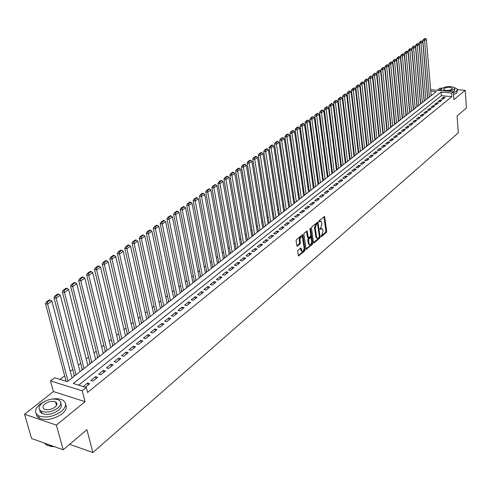<?xml version="1.0" encoding="UTF-8"?>
<svg xmlns="http://www.w3.org/2000/svg" width="491" height="491" viewBox="0 0 491 491"><rect width="100%" height="100%" fill="white"/><g stroke="black" fill="none" stroke-linecap="round" stroke-linejoin="round"><path stroke-width="0.74" d="M320.924 236.441L321.335 236.717L326.319 232.458L326.675 231.267L324.539 216.482L319.132 220.698L318.874 221.545L319.285 221.828L321.163 221.177L321.973 223.792L320.813 227.628L319.905 229.015L320.31 229.297L322.194 228.634L322.826 230.021L322.986 231.218L321.832 235.048L320.924 236.441M298.049 250.158L297.675 251.398L298.473 255.921L304.751 250.895L305.126 249.667L302.8 234.612L296.478 239.559L296.091 240.799L297.03 246.23L299.989 244.076L300.369 242.836L300.007 240.369C300.069 237.822 300.78 236.693 302.137 236.981L302.665 238.141L304.07 247.771C304.003 250.318 303.291 251.441 301.934 251.14L300.995 247.992L298.049 250.158M63.179 449.793L31.565 438.494L24.55 414.251L56.385 425.145L63.179 449.793L86.907 429.686L92.885 452.518L458.318 132.834L457.06 115.95L466.45 107.995L465.204 90.35L453.887 99.624L453.285 91.67L451.591 93.038L451.867 96.666L87.576 392.462L86.312 387.528L82.224 390.824L50.524 380.906L54.642 377.72L67.316 381.648L436.241 91.664L430.754 91.173M56.385 425.145L85.041 401.675L82.224 390.824M313.534 242.48L314.13 242.873L319.764 238.061L320.126 236.858L317.929 221.987L311.859 226.756L311.484 227.971L313.534 242.48M312.325 244.414L306.169 249.354L303.861 234.324L304.236 233.096L307.139 230.991L308.385 237.785L310.422 236.38L310.791 235.164L309.919 229.002L310.459 228.131L312.693 243.205L312.325 244.414L311.546 244.273L305.997 249.011M465.204 90.35L457.557 89.681M441.82 88.306L439.924 88.141L437.242 90.252M74.159 374.971L73.76 375.284L74.951 375.646M82.083 368.753L81.69 369.06L82.875 369.416M89.884 362.634L89.497 362.935L90.682 363.285M97.568 356.601L97.187 356.902L98.372 357.239M105.142 350.66L104.761 350.955L105.946 351.286M112.599 344.805L112.23 345.093L113.409 345.418M119.951 339.036L119.583 339.324L120.761 339.637M127.194 333.352L126.831 333.635L128.004 333.941M134.331 327.749L133.982 328.025L135.148 328.332M141.371 322.225L141.021 322.501L142.187 322.796M148.307 316.781L147.963 317.051L149.123 317.346M155.15 311.411L154.806 311.681L155.966 311.969M161.889 306.12L161.557 306.384L162.711 306.666M168.542 300.903L168.21 301.161L169.364 301.437M175.097 295.754L174.771 296.012L175.919 296.282M181.566 290.678L181.247 290.93L182.388 291.194M187.943 285.676L187.63 285.922L188.771 286.179M194.24 280.735L193.927 280.981L195.068 281.233M200.445 275.862L200.138 276.108L201.273 276.353M206.57 271.057L206.269 271.296L207.398 271.535M212.615 266.312L212.315 266.545L213.444 266.785M218.581 261.629L218.286 261.863L219.409 262.096M224.467 257.014L224.172 257.241L225.295 257.468M230.279 252.454L229.991 252.681L231.108 252.902M236.011 247.949L235.729 248.176L236.846 248.397M241.676 243.511L241.394 243.732L242.505 243.947M247.261 239.123L246.985 239.344L248.096 239.553M252.779 234.79L252.503 235.005L253.614 235.214M258.229 230.518L259.064 230.93M263.612 226.296L264.44 226.701M268.921 222.122L269.755 222.527M274.168 218.004L275.003 218.403M279.354 213.941L280.183 214.328M284.473 209.921L285.302 210.301M289.53 205.95L290.359 206.33M294.526 202.034L295.355 202.402M299.461 198.155L300.296 198.524M304.34 194.332L305.169 194.688M309.158 190.545L309.993 190.901M313.921 186.807L314.756 187.157M318.628 183.112L319.457 183.456M323.281 179.46L324.109 179.798M327.884 175.852L328.706 176.189M332.425 172.286L333.254 172.611M336.918 168.763L337.747 169.082M341.362 165.277L342.19 165.59M345.756 161.827L346.578 162.14M350.095 158.421L350.924 158.728M354.392 155.052L355.214 155.352M358.639 151.719L359.461 152.014M362.837 148.423L363.659 148.718M366.992 145.164L367.808 145.453M371.098 141.942L371.92 142.224M375.161 138.75L375.977 139.033M379.181 135.596L379.997 135.872M383.158 132.478L383.974 132.748M387.086 129.391L387.902 129.661M390.977 126.334L391.793 126.598M394.832 123.315L395.642 123.572M398.637 120.326L399.453 120.583M402.405 117.367L403.221 117.619M406.137 114.44L406.947 114.691M409.832 111.543L410.636 111.788M413.483 108.677L414.287 108.916M417.098 105.841L417.902 106.074M420.677 103.03L421.481 103.263M424.218 100.25L425.022 100.483M443.195 99.09L445.251 97.433L443.508 97.273L441.446 98.93L443.195 99.09M439.74 101.876L441.814 100.201L440.065 100.041L437.978 101.711L439.74 101.876M436.241 104.687L438.346 103L436.585 102.828L434.48 104.522L436.241 104.687M432.712 107.535L434.836 105.823L433.068 105.651L430.945 107.357L432.712 107.535M429.146 110.401L431.288 108.677L429.521 108.505L427.373 110.23L429.146 110.401M425.544 113.304L427.71 111.561L425.93 111.383L423.764 113.126L425.544 113.304M421.898 116.238L424.089 114.477L422.309 114.293L420.112 116.054L421.898 116.238M418.222 119.203L420.431 117.423L418.645 117.232L416.429 119.012L418.222 119.203M414.502 122.198L416.736 120.399L414.944 120.203L412.704 122.001L414.502 122.198M410.74 125.223L412.999 123.407L411.2 123.21L408.935 125.027L410.74 125.223M406.941 128.286L409.224 126.445L407.42 126.248L405.13 128.083L406.941 128.286M403.099 131.379L405.406 129.52L403.596 129.317L401.282 131.171L403.099 131.379M399.214 134.503L401.552 132.625L399.735 132.417L397.397 134.295L399.214 134.503M395.292 137.664L397.649 135.761L395.826 135.553L393.463 137.449L395.292 137.664M391.321 140.862L393.708 138.935L391.879 138.72L389.486 140.641L391.321 140.862M387.307 144.09L389.719 142.144L387.884 141.93L385.472 143.869L387.307 144.09M383.25 147.355L385.693 145.391L383.852 145.164L381.409 147.128L383.25 147.355M379.15 150.657L381.617 148.675L379.77 148.442L377.297 150.424L379.15 150.657M375.001 154.002L377.493 151.989L375.64 151.756L373.142 153.763L375.001 154.002M370.803 157.378L373.332 155.346L371.472 155.107L368.944 157.132L370.803 157.378M366.562 160.79L369.115 158.74L367.25 158.495L364.696 160.545L366.562 160.79M362.272 164.246L364.85 162.171L362.978 161.92L360.394 163.994L362.272 164.246M357.933 167.744L360.541 165.639L358.663 165.387L356.049 167.486L357.933 167.744M353.538 171.279L356.178 169.156L354.299 168.892L351.654 171.015L353.538 171.279M349.095 174.857L351.771 172.703L349.88 172.439L347.205 174.587L349.095 174.857M344.602 178.472L347.309 176.3L345.412 176.03L342.706 178.202L344.602 178.472M340.054 182.136L342.792 179.933L340.889 179.657L338.152 181.854L340.054 182.136M335.457 185.837L338.225 183.609L336.317 183.327L333.542 185.555L335.457 185.837M330.799 189.587L333.598 187.335L331.683 187.046L328.884 189.299L330.799 189.587M326.092 193.38L328.921 191.097L327 190.809L324.164 193.086L326.092 193.38M321.323 197.222L324.189 194.909L322.262 194.614L319.389 196.916L321.323 197.222M316.492 201.107L319.395 198.769L317.462 198.462L314.559 200.794L316.492 201.107M311.613 205.035L314.547 202.673L312.607 202.36L309.668 204.722L311.613 205.035M306.666 209.019L309.637 206.625L307.691 206.306L304.715 208.7L306.666 209.019M301.658 213.051L304.672 210.627L302.72 210.301L299.706 212.72L301.658 213.051M296.595 217.132L299.639 214.677L297.681 214.346L294.631 216.795L296.595 217.132M291.464 221.263L294.545 218.777L292.581 218.44L289.494 220.919L291.464 221.263M286.265 225.443L289.389 222.926L287.419 222.583L284.289 225.099L286.265 225.443M281.005 229.684L284.166 227.13L282.19 226.781L279.023 229.328L281.005 229.684M275.672 233.974L278.882 231.39L276.899 231.034L273.69 233.606L275.672 233.974M270.277 238.319L273.524 235.705L271.535 235.336L268.282 237.945L270.277 238.319M264.809 242.72L268.098 240.068L266.104 239.694L262.814 242.339L264.809 242.72M259.273 247.176L262.605 244.493L260.604 244.113L257.266 246.789L259.273 247.176M253.663 251.693L257.038 248.98L255.032 248.587L251.65 251.3L253.663 251.693M247.98 256.271L251.398 253.516L249.385 253.117L245.96 255.866L247.98 256.271M242.223 260.905L245.684 258.119L243.665 257.714L240.197 260.494L242.223 260.905M236.386 265.606L239.896 262.777L237.865 262.366L234.354 265.189L236.386 265.606M230.469 270.369L234.029 267.503L231.998 267.079L228.432 269.94L230.469 270.369M224.473 275.193L228.082 272.29L226.044 271.861L222.435 274.757L224.473 275.193M218.403 280.085L222.055 277.145L220.011 276.703L216.353 279.637L218.403 280.085M212.241 285.044L215.948 282.061L213.892 281.613L210.185 284.59L212.241 285.044M205.999 290.071L209.755 287.051L207.693 286.591L203.937 289.604L205.999 290.071M199.665 295.171L203.477 292.102L201.408 291.636L197.597 294.692L199.665 295.171M193.245 300.339L197.112 297.227L195.037 296.748L191.171 299.854L193.245 300.339M186.74 305.58L190.655 302.425L188.575 301.934L184.659 305.083L186.74 305.58M180.136 310.895L184.107 307.697L182.026 307.194L178.049 310.392L180.136 310.895M173.44 316.29L177.466 313.043L175.379 312.534L171.347 315.768L173.44 316.29M166.645 321.758L170.733 318.463L168.64 317.941L164.546 321.231L166.645 321.758M159.753 327.307L163.902 323.968L161.803 323.434L157.648 326.767L159.753 327.307M152.762 332.935L156.973 329.547L154.861 329.001L150.651 332.382L152.762 332.935M145.667 338.649L149.939 335.212L147.828 334.653L143.55 338.084L145.667 338.649M138.468 344.443L142.801 340.957L140.684 340.386L136.345 343.866L138.468 344.443M131.158 350.328L135.559 346.787L133.435 346.204L129.035 349.739L131.158 350.328M123.744 356.3L128.206 352.704L126.077 352.115L121.608 355.699L123.744 356.3M116.214 362.364L120.743 358.712L118.613 358.105L114.078 361.75L116.214 362.364M108.566 368.514L113.169 364.813L111.027 364.193L106.424 367.888L108.566 368.514M100.808 374.768L105.479 371.006L103.331 370.374L98.66 374.124L100.808 374.768M92.922 381.114L97.666 377.291L95.518 376.646L90.767 380.457L92.922 381.114M451.867 96.666L441.391 95.708L78.658 385.159M85.33 387.227L89.736 383.68L87.582 383.017L83.169 386.558M390.548 122.099L390.235 122.339M386.644 125.137L386.319 125.389M382.704 128.206L382.354 128.476M378.721 131.306L378.352 131.594M374.688 134.442L374.302 134.743M370.619 137.615L370.208 137.928M366.501 140.819L366.071 141.15M362.333 144.059L361.885 144.409M358.123 147.337L357.657 147.705M353.87 150.651L353.379 151.032M349.561 154.002L349.052 154.401M345.21 157.39L344.676 157.807M340.803 160.821L340.245 161.257M336.353 164.289L335.77 164.743M331.848 167.793L331.241 168.266M327.288 171.347L326.656 171.838M322.679 174.931L322.022 175.447M318.015 178.564L317.327 179.098M313.295 182.241L312.583 182.793M308.52 185.96L307.783 186.531M303.684 189.722L302.922 190.318M298.792 193.528L298 194.148M293.845 197.382L293.023 198.02M288.831 201.279L287.978 201.942M283.761 205.232L282.877 205.919M278.624 209.227L277.716 209.939M273.426 213.272L272.48 214.008M268.166 217.372L267.19 218.133M262.832 221.521L261.826 222.306M257.437 225.719L256.394 226.535M251.975 229.978L250.895 230.813M246.439 234.287L245.328 235.152M240.835 238.651L239.682 239.54M235.152 243.07L233.968 243.99M229.401 247.55L228.18 248.501M223.571 252.086L222.313 253.068M217.666 256.683L216.365 257.695M211.682 261.341L210.338 262.384M205.619 266.061L204.238 267.141M199.475 270.842L198.045 271.959M193.245 275.697L191.772 276.838M186.93 280.606L185.414 281.791M180.528 285.59L178.97 286.812M174.041 290.641L172.433 291.9M167.462 295.766L165.805 297.055M160.79 300.958L159.084 302.29M154.021 306.231L152.265 307.599M147.159 311.57L145.348 312.982M140.199 316.99L138.333 318.444M133.135 322.489L131.214 323.98M125.966 328.068L123.996 329.602M118.699 333.727L116.668 335.31M111.322 339.471L109.229 341.098M103.834 345.302L101.68 346.977M96.23 351.218L94.02 352.937M88.515 357.221L86.244 358.995M80.684 363.322L78.345 365.144M72.736 369.508L70.323 371.386M64.659 375.799L60.043 379.39M432.172 94.861L431.061 94.763M427.587 97.641L428.526 97.727M69.63 444.33L92.885 452.518M85.041 401.675L53.433 391.579L24.55 414.251M53.433 391.579L50.524 380.906M451.591 93.038L441.096 92.099L73.306 383.502L86.312 387.528M430.625 89.663L453.285 91.67M441.391 95.708L441.096 92.099M443.508 97.273L443.625 98.746M440.065 100.041L440.182 101.52M436.585 102.828L436.708 104.319M433.068 105.651L433.197 107.142M429.521 108.505L429.65 110.002M425.93 111.383L426.065 112.887M422.309 114.293L422.444 115.802M418.645 117.232L418.78 118.748M414.944 120.203L415.085 121.725M411.2 123.21L411.341 124.739M407.42 126.248L407.567 127.783M403.596 129.317L403.749 130.858M399.735 132.417L399.889 133.963M395.826 135.553L395.985 137.106M391.879 138.72L392.039 140.279M387.884 141.93L388.05 143.495M383.852 145.164L384.017 146.741M379.77 148.442L379.942 150.025M375.64 151.756L375.818 153.345M371.472 155.107L371.65 156.697M367.25 158.495L367.434 160.097M362.978 161.92L363.168 163.528M358.663 165.387L358.853 167.001M354.299 168.892L354.49 170.512M349.88 172.439L350.077 174.066M345.412 176.03L345.615 177.662M340.889 179.657L341.098 181.296M336.317 183.327L336.525 184.978M331.683 187.046L331.904 188.704M327 190.809L327.221 192.466M322.262 194.614L322.489 196.283M317.462 198.462L317.695 200.138M312.607 202.36L312.841 204.047M307.691 206.306L307.931 208M302.72 210.301L302.965 212.002M297.681 214.346L297.933 216.052M292.581 218.44L292.839 220.152M287.419 222.583L287.683 224.307M282.19 226.781L282.46 228.511M276.899 231.034L277.17 232.771M271.535 235.336L271.811 237.079M266.104 239.694L266.386 241.449M260.604 244.113L260.893 245.874M255.032 248.587L255.326 250.355M249.385 253.117L249.686 254.897M243.665 257.714L243.972 259.5M237.865 262.366L238.184 264.158M231.998 267.079L232.317 268.884M226.044 271.861L226.369 273.671M220.011 276.703L220.349 278.52M213.892 281.613L214.236 283.436M207.693 286.591L208.049 288.426M201.408 291.636L201.77 293.477M195.037 296.748L195.406 298.602M188.575 301.934L188.949 303.794M182.026 307.194L182.406 309.066M175.379 312.534L175.772 314.412M168.64 317.941L169.039 319.831M161.803 323.434L162.208 325.33M154.861 329.001L155.279 330.909M147.828 334.653L148.251 336.568M140.684 340.386L141.12 342.313M133.435 346.204L133.877 348.137M126.077 352.115L126.531 354.054M118.613 358.105L119.074 360.056M111.027 364.193L111.506 366.151M103.331 370.374L103.822 372.344M95.518 376.646L96.015 378.622M87.582 383.017L88.092 385.005M321.409 228.493L320.187 228.61L320.967 228.745M320.371 221.036L319.162 221.153L319.942 221.281M320.918 236.269L325.545 232.323L325.901 231.132L323.943 216.691M317.548 223.73L317.333 222.196M313.553 242.56L318.984 237.92L319.346 236.711M319.082 237.392L319.34 236.545L317.585 223.878L317.174 223.589L316.48 224.172L315.302 228.039L316.517 236.717L317.137 238.086L318.395 237.975L319.082 237.392M317.266 223.54L316.394 223.454L317.174 223.589M317.155 238.104L316.357 237.951L315.738 236.576L314.522 227.904L315.695 224.037L316.394 223.454M307.869 237.693L307.403 237.214L306.531 231.187M310.797 235.214L311.177 237.859M311.675 241.351L311.914 243.057L312.693 243.205M309.066 243.481L309.575 244.61C310.901 244.886 311.595 243.775 311.662 241.271L310.987 237.478L308.956 238.89L308.581 240.111L309.066 243.481L308.28 243.333L308.796 244.469L309.52 244.604M310.723 237.429L309.803 237.368L310.582 237.509M308.28 243.333L307.796 239.964L308.17 238.749L309.803 237.368M311.546 244.273L311.914 243.057M301.904 251.134L301.149 250.993L300.388 248.182M301.382 236.846L301.351 236.84C299.989 236.552 299.277 237.675 299.215 240.222L300.007 240.369M296.859 245.899L299.203 243.929L299.584 242.689L299.215 240.222M298.301 255.584L303.966 250.741L304.34 249.52L302.186 234.802M429.398 97.04L424.58 40.6L426.372 39.348L431.135 95.677M424.236 39.397L425.488 38.525L424.789 38.482L423.53 39.354L424.236 39.397L424.58 40.6L422.819 40.489L427.741 97.654M426.372 39.348L425.488 38.525M423.53 39.354L422.819 40.489M453.377 92.903L456.63 91.32L457.367 89.147L454.328 87.576M441.329 88.754L438.862 90.393M453.512 94.689L456.765 93.106L457.452 90.332M454.684 88.754L454.212 91.105L453.285 91.682M448.571 91.252L454.089 89.466L454.617 87.895C451.063 85.919 446.761 86.078 441.722 88.386L441.17 89.982L442.066 90.675M443.907 88.576L443.551 89.601C445.865 90.872 448.639 90.761 451.873 89.27L452.223 88.257C449.922 86.981 447.154 87.091 443.907 88.576M45.123 401.172L39.924 404.253C34.523 409.003 34.094 412.857 38.629 415.797C45.847 418.264 53.439 416.791 61.393 411.366C66.537 406.677 66.96 402.915 62.664 400.079C59.902 398.692 56.287 398.373 51.819 399.115M36.174 413.704L36.966 416.313L39.329 418.271C46.547 420.75 54.12 419.271 62.069 413.839C65.954 410.501 67.144 407.42 65.634 404.596M60.792 403.467C62.105 405.535 61.295 407.831 58.349 410.359C52.605 414.257 47.142 415.312 41.962 413.52L40.201 411.998L39.728 409.967M57.729 408.076C61.467 404.701 61.774 401.988 58.656 399.944C53.55 398.097 48.087 399.109 42.263 402.97C38.39 406.382 38.077 409.138 41.324 411.243C46.51 413.023 51.978 411.967 57.729 408.076M44.988 403.872C42.508 406.063 42.306 407.837 44.386 409.187C47.713 410.341 51.242 409.666 54.955 407.162C57.379 404.983 57.576 403.228 55.551 401.902C52.255 400.724 48.732 401.38 44.988 403.872M44.515 443.127L46.976 445.312L54.329 446.632M54.495 446.693L49.787 446.301M46.94 445.177L44.945 443.281M425.893 99.796L420.971 43.122L422.782 41.858L427.649 98.415M420.627 41.913L421.892 41.029L421.186 40.986L419.922 41.87L420.627 41.913L420.971 43.122L419.204 43.012L424.23 100.409M422.782 41.858L421.892 41.029M419.922 41.87L419.204 43.012M422.358 102.576L417.325 45.675L419.154 44.393L424.132 101.183M416.982 44.46L418.258 43.564L417.553 43.521L416.27 44.411L416.982 44.46L417.325 45.675L415.552 45.559L420.689 103.19M419.154 44.393L418.258 43.564M416.27 44.411L415.552 45.559M418.786 105.387L413.637 48.247L415.484 46.958L420.572 103.975M413.293 47.026L414.588 46.123L413.876 46.08L412.581 46.983L413.293 47.026L413.637 48.247L411.863 48.13L417.111 106.001M415.484 46.958L414.588 46.123M412.581 46.983L411.863 48.13M415.171 108.223L409.917 50.855L411.783 49.548L416.982 106.799M409.568 49.622L410.875 48.713L410.163 48.664L408.856 49.573L409.568 49.622L409.917 50.855L408.131 50.733L413.496 108.836M411.783 49.548L410.875 48.713M408.856 49.573L408.131 50.733M411.526 111.095L406.149 53.482L408.039 52.163L413.354 109.653M405.805 52.249L407.125 51.328L406.413 51.279L405.087 52.199L405.805 52.249L406.149 53.482L404.363 53.359L409.844 111.709M408.039 52.163L407.125 51.328M405.087 52.199L404.363 53.359M407.837 113.992L402.35 56.146L404.253 54.808L409.684 112.537M402 54.9L403.338 53.967L402.62 53.918L401.282 54.851L402 54.9L402.35 56.146L400.552 56.017L406.155 114.606M404.253 54.808L403.338 53.967M401.282 54.851L400.552 56.017M404.111 116.919L398.502 58.834L400.429 57.484L405.977 115.453M398.152 57.582L399.502 56.637L398.784 56.588L397.434 57.527L398.152 57.582L398.502 58.834L396.703 58.699L402.424 117.539M400.429 57.484L399.502 56.637M397.434 57.527L396.703 58.699M400.343 119.878L394.617 61.547L396.562 60.184L402.233 118.392M394.267 60.289L395.636 59.337L394.911 59.282L393.543 60.233L394.267 60.289L394.617 61.547L392.812 61.412L398.655 120.498M396.562 60.184L395.636 59.337M393.543 60.233L392.812 61.412M396.538 122.867L390.689 64.296L392.659 62.916L398.447 121.369M390.339 63.026L391.72 62.069L390.996 62.013L389.615 62.971L390.339 63.026L390.689 64.296L388.878 64.155L394.85 123.486M392.659 62.916L391.72 62.069M389.615 62.971L388.878 64.155M392.696 125.892L386.718 67.071L388.706 65.677L394.623 124.376M386.368 65.794L387.761 64.824L387.037 64.769L385.638 65.739L386.368 65.794L386.718 67.071L384.895 66.929L390.996 126.512M388.706 65.677L387.761 64.824M385.638 65.739L384.895 66.929M388.811 128.949L382.704 69.882L384.717 68.47L390.756 127.415M382.348 68.599L383.759 67.611L383.029 67.555L381.617 68.537L382.348 68.599L382.704 69.882L380.875 69.734L387.104 129.569M384.717 68.47L383.759 67.611M381.617 68.537L380.875 69.734M384.876 132.036L378.641 72.717L380.678 71.293L386.847 130.489M378.291 71.428L379.715 70.434L378.984 70.373L377.554 71.367L378.291 71.428L378.641 72.717L376.812 72.57L383.176 132.656M380.678 71.293L379.715 70.434M377.554 71.367L376.812 72.57M380.906 135.154L374.535 75.589L376.597 74.147L382.9 133.595M374.185 74.288L375.627 73.282L374.891 73.22L373.448 74.227L374.185 74.288L374.535 75.589L372.7 75.436L379.199 135.78M376.597 74.147L375.627 73.282M373.448 74.227L372.7 75.436M376.892 138.315L370.386 78.486L372.466 77.032L378.905 136.731M370.03 77.179L371.491 76.166L370.754 76.105L369.293 77.118L370.03 77.179L370.386 78.486L368.545 78.333L375.179 138.935M372.466 77.032L371.491 76.166M369.293 77.118L368.545 78.333M372.835 141.5L366.188 81.42L368.293 79.953L374.866 139.904M365.832 80.107L367.311 79.082L366.568 79.014L365.095 80.045L365.832 80.107L366.188 81.42L364.34 81.261L371.116 142.126M368.293 79.953L367.311 79.082M365.095 80.045L364.34 81.261M368.729 144.728L361.947 84.391L364.07 82.899L370.791 143.108M361.591 83.065L363.082 82.028L362.34 81.96L360.848 83.004L361.591 83.065L361.947 84.391L360.093 84.225L367.01 145.354M364.07 82.899L363.082 82.028M360.848 83.004L360.093 84.225M364.58 147.987L357.651 87.392L359.805 85.888L366.66 146.355M357.295 86.06L358.804 85.011L358.062 84.943L356.552 85.993L357.295 86.06L357.651 87.392L355.791 87.22L362.861 148.613M359.805 85.888L358.804 85.011M356.552 85.993L355.791 87.22M360.388 151.289L353.311 90.424L355.484 88.902L362.493 149.632M352.955 89.086L354.477 88.024L353.735 87.957L352.207 89.018L352.955 89.086L353.311 90.424L351.446 90.252L358.663 151.915M355.484 88.902L354.477 88.024M352.207 89.018L351.446 90.252M356.147 154.622L348.917 93.499L351.12 91.958L358.27 152.946M348.561 92.148L350.101 91.074L349.359 91.001L347.812 92.075L348.561 92.148L348.917 93.499L347.045 93.321L354.416 155.248M351.12 91.958L350.101 91.074M347.812 92.075L347.045 93.321M351.857 157.992L344.473 96.604L346.701 95.045L354.005 156.304M344.117 95.242L345.676 94.155L344.928 94.082L343.369 95.174L344.117 95.242L344.473 96.604L342.595 96.42L350.12 158.624M346.701 95.045L345.676 94.155M343.369 95.174L342.595 96.42M347.518 161.404L339.981 99.747L342.233 98.169L349.69 159.692M339.625 98.378L341.202 97.279L340.447 97.206L338.87 98.304L339.625 98.378L339.981 99.747L338.096 99.556L345.781 162.03M342.233 98.169L341.202 97.279M338.87 98.304L338.096 99.556M343.129 164.853L335.433 102.926L337.716 101.33L345.326 163.122M335.077 101.545L336.673 100.434L335.918 100.36L334.322 101.471L335.077 101.545L335.433 102.926L333.542 102.729L341.386 165.479M337.716 101.33L336.673 100.434M334.322 101.471L333.542 102.729M338.692 168.339L330.836 106.142L333.137 104.528L340.914 166.59M330.474 104.755L332.088 103.626L331.333 103.552L329.719 104.675L330.474 104.755L330.836 106.142L328.939 105.946L336.949 168.972M333.137 104.528L332.088 103.626M329.719 104.675L328.939 105.946M334.199 171.868L326.177 109.395L328.51 107.762L336.452 170.101M325.821 108.002L327.454 106.86L326.693 106.78L325.06 107.922L325.821 108.002L326.177 109.395L324.275 109.192L332.456 172.501M328.51 107.762L327.454 106.86M325.06 107.922L324.275 109.192M329.657 175.44L321.47 112.684L323.833 111.034L331.934 173.648M321.108 111.285L322.765 110.131L321.998 110.045L320.347 111.199L321.108 111.285L321.47 112.684L319.561 112.482L327.908 176.073M323.833 111.034L322.765 110.131M320.347 111.199L319.561 112.482M325.067 179.049L316.701 116.017L319.095 114.348L327.368 177.239M316.339 114.606L318.015 113.439L317.254 113.353L315.578 114.52L316.339 114.606L316.701 116.017L314.786 115.808L323.311 179.681M319.095 114.348L318.015 113.439M315.578 114.52L314.786 115.808M320.414 182.707L311.877 119.393L314.295 117.699L322.747 180.872M311.515 117.969L313.209 116.784L312.442 116.705L310.748 117.883L311.515 117.969L311.877 119.393L309.956 119.178L318.659 183.339M314.295 117.699L313.209 116.784M310.748 117.883L309.956 119.178M315.713 186.402L306.998 122.805L309.447 121.093L318.07 184.548M306.636 121.369L308.348 120.178L307.581 120.086L305.862 121.283L306.636 121.369L306.998 122.805L305.071 122.584L313.952 187.034M309.447 121.093L308.348 120.178M305.862 121.283L305.071 122.584M310.956 190.14L302.051 126.261L304.53 124.524L313.338 188.268M301.689 124.818L303.426 123.609L302.652 123.517L300.915 124.726L301.689 124.818L302.051 126.261L300.124 126.034L309.195 190.778M304.53 124.524L303.426 123.609M300.915 124.726L300.124 126.034M306.139 193.927L297.049 129.759L299.559 128.004L308.551 192.03M296.687 128.304L298.448 127.077L297.669 126.985L295.913 128.212L296.687 128.304L297.049 129.759L295.109 129.526L304.371 194.565M299.559 128.004L298.448 127.077M295.913 128.212L295.109 129.526M301.265 197.756L291.985 133.3L294.526 131.52L303.708 195.835M291.623 131.834L293.403 130.594L292.624 130.502L290.844 131.741L291.623 131.834L291.985 133.3L290.04 133.061L299.498 198.395M294.526 131.52L293.403 130.594M290.844 131.741L290.04 133.061M296.331 201.635L286.861 136.885L289.432 135.086L298.804 199.69M286.492 135.412L288.297 134.153L287.517 134.055L285.713 135.313L286.492 135.412L286.861 136.885L284.909 136.639L294.563 202.274M289.432 135.086L288.297 134.153M285.713 135.313L284.909 136.639M291.341 205.563L281.668 140.512L284.271 138.689L293.845 203.593M281.3 139.027L283.129 137.756L282.343 137.658L280.521 138.928L281.3 139.027L281.668 140.512L279.71 140.266L289.567 206.195M284.271 138.689L283.129 137.756M280.521 138.928L279.71 140.266M286.284 209.534L276.408 144.188L279.048 142.341L288.818 207.54M276.046 142.691L277.894 141.402L277.108 141.304L275.261 142.593L276.046 142.691L276.408 144.188L274.444 143.931L284.51 210.173M279.048 142.341L277.894 141.402M275.261 142.593L274.444 143.931M281.171 213.554L271.087 147.908L273.757 146.042L283.737 211.535M270.719 146.404L272.591 145.097L271.805 144.998L269.933 146.3L270.719 146.404L271.087 147.908L269.117 147.65L279.391 214.193M273.757 146.042L272.591 145.097M269.933 146.3L269.117 147.65M275.991 217.623L265.699 151.676L268.399 149.786L278.587 215.586M265.33 150.16L267.227 148.841L266.435 148.736L264.539 150.056L265.33 150.16L265.699 151.676L263.722 151.412L274.211 218.262M268.399 149.786L267.227 148.841M264.539 150.056L263.722 151.412M270.744 221.748L260.236 155.494L262.973 153.579L273.377 219.68M259.868 153.965L261.789 152.627L260.997 152.523L259.076 153.861L259.868 153.965L260.236 155.494L258.254 155.224L268.964 222.386M262.973 153.579L261.789 152.627M259.076 153.861L258.254 155.224M265.435 225.921L254.706 159.36L257.48 157.421L268.098 223.828M254.338 157.82L256.284 156.469L255.486 156.359L253.54 157.709L254.338 157.82L254.706 159.36L252.718 159.084L263.655 226.56M257.48 157.421L256.284 156.469M253.54 157.709L252.718 159.084M260.058 230.144L249.103 163.276L251.914 161.312L262.759 228.027M248.734 161.729L250.705 160.354L249.907 160.244L247.937 161.613L248.734 161.729L249.103 163.276L247.108 162.994L258.272 230.788M251.914 161.312L250.705 160.354M247.937 161.613L247.108 162.994M254.614 234.428L243.426 167.247L246.273 165.252L257.345 232.28M243.057 165.682L245.052 164.295L244.254 164.178L242.259 165.571L243.057 165.682L243.426 167.247L241.425 166.952L252.828 235.066M246.273 165.252L245.052 164.295M242.259 165.571L241.425 166.952M249.097 238.761L237.675 171.267L240.559 169.248L251.865 236.588M237.306 169.696L239.332 168.284L238.528 168.168L236.509 169.573L237.306 169.696L237.675 171.267L235.668 170.966L247.311 239.405M240.559 169.248L239.332 168.284M236.509 169.573L235.668 170.966M243.511 243.149L231.85 175.336L234.772 173.298L246.316 240.952M231.482 173.753L233.532 172.329L232.728 172.206L230.678 173.63L231.482 173.753L231.85 175.336L229.837 175.035L241.725 243.794M234.772 173.298L233.532 172.329M230.678 173.63L229.837 175.035M237.859 247.599L225.946 179.467L228.904 177.398L240.694 245.365M225.578 177.871L227.652 176.422L226.848 176.3L224.768 177.748L225.578 177.871L225.946 179.467L223.927 179.154L236.061 248.243M228.904 177.398L227.652 176.422M224.768 177.748L223.927 179.154M232.126 252.104L219.962 183.652L222.963 181.553L234.999 249.845M219.594 182.038L221.699 180.578L220.889 180.449L218.783 181.915L219.594 182.038L219.962 183.652L217.936 183.327L230.328 252.748M222.963 181.553L221.699 180.578M218.783 181.915L217.936 183.327M226.32 256.67L213.898 187.887L216.942 185.764L229.229 254.381M213.53 186.267L215.659 184.782L214.849 184.653L212.713 186.138L213.53 186.267L213.898 187.887L211.867 187.562L224.522 257.315M216.942 185.764L215.659 184.782M212.713 186.138L211.867 187.562M220.434 261.292L207.748 192.19L210.835 190.029L223.387 258.972M207.38 190.551L209.54 189.047L208.73 188.912L206.564 190.422L207.38 190.551L207.748 192.19L205.717 191.852L218.636 261.936M210.835 190.029L209.54 189.047M206.564 190.422L205.717 191.852M214.475 265.981L201.519 196.541L204.643 194.356L217.464 263.63M201.15 194.896L203.342 193.368L202.525 193.233L200.334 194.761L201.15 194.896L201.519 196.541L199.475 196.197L212.677 266.625M204.643 194.356L203.342 193.368M200.334 194.761L199.475 196.197M208.43 270.725L195.203 200.96L198.37 198.745L211.461 268.344M194.835 199.297L197.051 197.75L196.234 197.615L194.013 199.162L194.835 199.297L195.203 200.96L193.153 200.61L206.631 271.37M198.37 198.745L197.051 197.75M194.013 199.162L193.153 200.61M202.31 275.537L188.796 205.434L192.012 203.188L205.379 273.125M188.427 203.765L190.68 202.194L189.857 202.053L187.605 203.624L188.427 203.765L188.796 205.434L186.746 205.078L200.512 276.188M192.012 203.188L190.68 202.194M187.605 203.624L186.746 205.078M196.105 280.416L182.302 209.976L185.561 207.699L199.217 277.974M181.934 208.288L184.217 206.699L183.395 206.551L181.111 208.147L181.934 208.288L182.302 209.976L180.24 209.608L194.301 281.067M185.561 207.699L184.217 206.699M181.111 208.147L180.24 209.608M189.814 285.363L175.717 214.579L179.019 212.272L192.969 282.884M175.348 212.879L177.662 211.265L176.84 211.118L174.52 212.732L175.348 212.879L175.717 214.579L173.648 214.205L188.01 286.007M179.019 212.272L177.662 211.265M174.52 212.732L173.648 214.205M183.438 290.377L169.039 219.25L172.39 216.905L186.635 287.861M168.665 217.538L171.015 215.899L170.187 215.745L167.836 217.384L168.665 217.538L169.039 219.25L166.965 218.863L181.633 291.022M172.39 216.905L171.015 215.899M167.836 217.384L166.965 218.863M176.969 295.459L162.263 223.988L165.663 221.613L180.215 292.906M161.895 222.257L164.276 220.6L163.442 220.441L161.06 222.104L161.895 222.257L162.263 223.988L160.183 223.595L175.17 296.104M165.663 221.613L164.276 220.6M161.06 222.104L160.183 223.595M170.414 300.609L155.389 228.794L158.839 226.382L173.704 298.025M155.021 227.051L157.439 225.363L156.604 225.203L154.186 226.891L155.021 227.051L155.389 228.794L153.309 228.389L168.616 301.259M158.839 226.382L157.439 225.363M154.186 226.891L153.309 228.389M163.767 305.838L148.417 233.667L151.915 231.218L167.1 303.211M148.049 231.912L150.498 230.199L149.663 230.04L147.214 231.746L148.049 231.912L148.417 233.667L146.33 233.25L161.969 306.482M151.915 231.218L150.498 230.199M147.214 231.746L146.33 233.25M157.028 311.134L141.347 238.614L144.894 236.128L160.41 308.477M140.972 236.84L143.464 235.103L142.623 234.937L140.138 236.668L140.972 236.84L141.347 238.614L139.254 238.19L155.23 311.785M144.894 236.128L143.464 235.103M140.138 236.668L139.254 238.19M150.191 316.511L134.166 243.628L137.768 241.112L153.622 313.81M133.798 241.842L136.32 240.081L135.485 239.909L132.957 241.67L133.798 241.842L134.166 243.628L132.067 243.198L148.392 317.161M137.768 241.112L136.32 240.081M132.957 241.67L132.067 243.198M143.255 321.961L126.881 248.722L130.538 246.163L146.735 319.224M126.512 246.918L129.078 245.132L128.237 244.96L125.671 246.74L126.512 246.918L126.881 248.722L124.775 248.28L141.457 322.612M130.538 246.163L129.078 245.132M125.671 246.74L124.775 248.28M136.216 327.491L119.491 253.89L123.198 251.294L139.745 324.717M119.123 252.073L121.719 250.257L120.878 250.079L118.276 251.889L119.123 252.073L119.491 253.89L117.38 253.436L134.424 328.141M123.198 251.294L121.719 250.257M118.276 251.889L117.38 253.436M129.078 333.101L111.985 259.138L115.753 256.505L132.662 330.283M111.617 257.302L114.256 255.461L113.409 255.277L110.77 257.118L111.617 257.302L111.985 259.138L109.874 258.671L127.286 333.751M115.753 256.505L114.256 255.461M110.77 257.118L109.874 258.671M121.836 338.796L104.368 264.459L108.192 261.789L125.469 335.936M104 262.611L106.682 260.746L105.835 260.555L103.153 262.421L104 262.611L104.368 264.459L102.251 263.986L120.049 339.447M108.192 261.789L106.682 260.746M103.153 262.421L102.251 263.986M114.489 344.572L96.635 269.866L100.514 267.153L118.178 341.668M96.267 268L98.986 266.104L98.139 265.913L95.42 267.81L96.267 268L96.635 269.866L94.511 269.381L112.703 345.222M100.514 267.153L98.986 266.104M95.42 267.81L94.511 269.381M107.026 350.433L88.785 275.359L92.725 272.603L110.77 347.493M88.417 273.475L91.179 271.548L90.326 271.351L87.564 273.278L88.417 273.475L88.785 275.359L86.649 274.862L105.246 351.09M92.725 272.603L91.179 271.548M87.564 273.278L86.649 274.862M99.458 356.386L80.806 280.932L84.808 278.133L103.257 353.397M80.438 279.035L83.243 277.077L82.39 276.875L79.585 278.827L80.438 279.035L80.806 280.932L78.67 280.422L97.678 357.043M84.808 278.133L83.243 277.077M79.585 278.827L78.67 280.422M91.774 362.426L72.711 286.597L76.774 283.755L95.628 359.394M72.343 284.676L75.191 282.693L74.337 282.485L71.483 284.467L72.343 284.676L72.711 286.597L70.569 286.075L89.994 363.082M76.774 283.755L75.191 282.693M71.483 284.467L70.569 286.075M83.967 368.557L64.481 292.348L68.611 289.457L87.883 365.482M64.118 290.414L67.009 288.395L66.15 288.18L63.259 290.199L64.118 290.414L64.481 292.348L62.339 291.814L82.2 369.214M68.611 289.457L67.009 288.395M63.259 290.199L62.339 291.814M76.05 374.786L56.121 298.19L60.319 295.257L80.027 371.656M55.759 296.239L58.699 294.189L57.84 293.968L54.9 296.018L55.759 296.239L56.121 298.19L53.973 297.638L74.282 375.443M60.319 295.257L58.699 294.189M54.9 296.018L53.973 297.638M68.004 381.108L47.633 304.125L51.893 301.143L72.042 377.935M47.271 302.155L50.254 300.075L49.395 299.848L46.406 301.928L47.271 302.155L47.633 304.125L45.479 303.561L66.113 381.274M51.893 301.143L50.254 300.075M46.406 301.928L45.479 303.561M320.991 236.656L321.335 236.717M318.947 221.772L319.285 221.828M319.972 229.236L320.31 229.297M323.962 216.795L324.741 216.924M325.901 231.132L326.675 231.267M325.545 232.323L326.319 232.458M317.352 222.3L318.131 222.429M319.353 236.717L320.126 236.858M318.984 237.92L319.764 238.061M313.626 242.781L314.13 242.873M315.695 224.037L316.48 224.172M314.522 227.904L315.302 228.039M315.738 236.576L316.517 236.717M306.071 249.219L306.587 249.318M306.55 231.292L307.335 231.427M307.403 237.214L308.188 237.356M310.036 228.34L310.6 228.438M308.17 238.749L308.956 238.89M307.796 239.964L308.581 240.111M300.406 248.268L301.192 248.415M300.639 249.87L301.425 250.017M299.584 242.689L300.369 242.836M299.203 243.929L299.989 244.076M296.932 246.101L297.466 246.2M302.21 234.907L302.996 235.048M304.34 249.52L305.126 249.667M303.966 250.741L304.751 250.895M298.368 255.786L298.902 255.891M316.357 237.951L317.137 238.086M307.599 237.644L308.385 237.785M308.796 244.469L309.575 244.61M301.149 250.993L301.934 251.14M452.26 88.81L452.223 88.257M441.219 90.602L441.17 89.982M46.565 443.858L46.976 445.312M56.514 405.425L55.551 401.902M41.962 413.52L41.324 411.243M38.629 415.797L39.329 418.271"/></g></svg>
